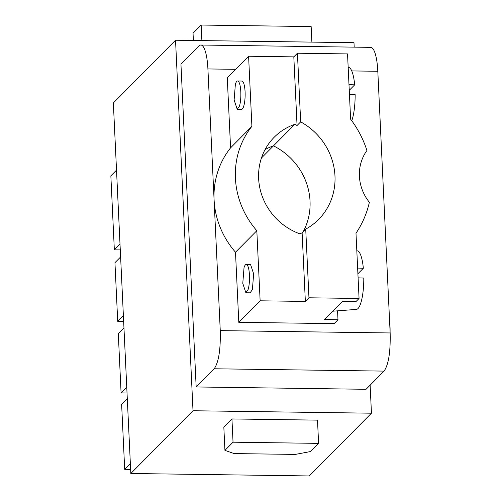 <?xml version="1.0" encoding="UTF-8"?>
<svg xmlns="http://www.w3.org/2000/svg" width="501" height="501" viewBox="0 0 501 501"><rect width="100%" height="100%" fill="white"/><g stroke="black" fill="none" stroke-linecap="round" stroke-linejoin="round"><path stroke-width="0.75" d="M310.482 451.558L295.258 454.42L234.149 453.58L224.93 450.38L233.04 442.195L231.944 418.961L317.502 420.139L318.598 443.372L310.482 451.558M318.598 443.372L233.04 442.195M370.133 385.181L371.454 413.2L193.01 410.745L130.824 473.495L113.351 102.981L175.538 40.237L353.982 42.691L354.194 47.132M371.454 413.2L309.267 475.95L130.824 473.495M224.93 450.38L223.834 427.146L231.944 418.961M377.81 71.28A31.5 7.634 90.8 0 0 370.734 47.363L200.838 45.027A31.5 7.634 90.8 0 0 198.966 45.948L180.942 64.141L196.167 386.96L366.056 389.296L384.079 371.109C388.557 364.697 390.58 351.978 390.147 332.958L377.81 71.28L351.746 70.923M193.01 410.745L175.538 40.237M389.509 319.362A27.718 6.72 90.8 0 1 389.972 325.343A27.718 6.72 90.8 0 1 390.091 331.675M378.261 80.918A27.718 6.72 90.8 0 1 378.731 86.898A27.718 6.72 90.8 0 1 378.844 93.23M196.167 386.96L214.19 368.774C218.668 362.361 220.69 349.642 220.258 330.622L390.147 332.958M200.838 45.027A31.5 7.634 90.8 0 1 207.915 68.944L220.258 330.622M261.459 157.984L273.483 145.854A59.844 56.306 44.7 0 0 265.092 149.567A59.844 56.306 -135.3 0 1 273.483 145.854A62.994 59.275 -135.3 0 1 303.243 231.637A62.994 59.275 44.7 0 0 273.483 145.854L294.813 124.336A62.994 59.275 -135.3 0 1 297.055 125.507L300.663 121.868A62.994 59.275 -135.3 0 1 318.605 219.444A62.994 59.275 -135.3 0 1 305.723 229.139L308.96 297.788L359.067 298.477L356.123 301.445L342.621 301.32L324.592 319.513L337.981 319.751L334.136 323.633L238.802 322.325L260.132 300.8L305.353 301.42L302.116 232.777L305.723 229.139M311.885 42.109L311.152 26.566L201.151 25.05L193.042 33.235L193.386 40.481M201.884 40.594L201.151 25.05M120.002 244.119L114.341 249.836L110.853 175.857L116.514 170.14M123.378 315.655L117.716 321.373L114.948 262.674L120.609 256.963M126.753 387.192L121.085 392.903L118.292 333.597L123.954 327.886M130.354 463.613L124.693 469.331L121.637 404.52L127.298 398.809M130.629 469.412L124.693 469.331M114.341 249.836L120.278 249.918M117.716 321.373L123.653 321.454M121.085 392.903L127.022 392.984M359.067 298.477L355.992 233.222A100.795 94.833 44.7 0 0 369.369 202.31A44.101 41.489 44.7 0 1 366.92 150.488A100.795 94.833 44.7 0 0 350.612 119.169L347.537 53.914L297.425 53.225L293.818 56.863L297.055 125.507M337.561 310.833L337.981 319.751M308.96 297.788L305.353 301.42M256.825 230.704A83.786 78.832 44.7 0 1 251.903 126.333L230.573 147.858A83.786 78.832 44.7 0 0 214.09 199.78A83.786 78.832 44.7 0 0 235.495 252.228L256.825 230.704L260.132 300.8M235.495 252.228L238.802 322.325M246.267 264.409A14.172 3.438 -89.2 0 0 244.025 267.659L242.778 283.359L245.878 292.753L248.12 289.509A14.172 3.438 -89.2 0 0 249.373 273.809A14.172 3.438 -89.2 0 0 246.267 264.409L250.544 264.472L253.65 273.865L252.398 289.565L250.156 292.816L245.878 292.759M230.573 147.858L227.266 77.761L248.596 56.237L293.818 56.863M251.903 126.333L248.596 56.237M237.618 80.987L241.895 81.049A14.172 3.438 90.8 0 1 245.002 90.443A14.172 3.438 90.8 0 1 243.749 106.143A14.172 3.438 90.8 0 1 241.507 109.393L237.23 109.337L234.124 99.937L235.376 84.237A14.172 3.438 -89.2 0 1 237.618 80.987A14.172 3.438 -89.2 0 1 240.718 90.387A14.172 3.438 -89.2 0 1 239.472 106.087L237.23 109.331M297.425 53.225L300.663 121.868M302.116 232.777A62.994 59.275 -135.3 0 1 299.98 233.892A59.844 56.306 -135.3 0 1 274.191 137.249A59.844 56.306 -135.3 0 1 294.813 124.336M332.833 311.196L356.436 309.393A29.296 7.102 -89.2 0 0 358.027 308.535A29.296 7.102 -89.2 0 0 363.795 278.055L358.096 277.848M357.633 268.066L363.338 268.273A29.296 7.102 -89.2 0 0 357.244 250.826L356.818 250.782M351.777 120.735A29.296 7.102 -89.2 0 0 355.146 94.633L349.447 94.426M348.984 84.644L354.683 84.851A29.296 7.102 -89.2 0 0 348.596 67.403L348.17 67.359M363.338 268.273L357.902 273.753M354.683 84.851L349.253 90.33M214.19 368.774L384.079 371.109M235.627 69.32L207.915 68.944"/></g></svg>
